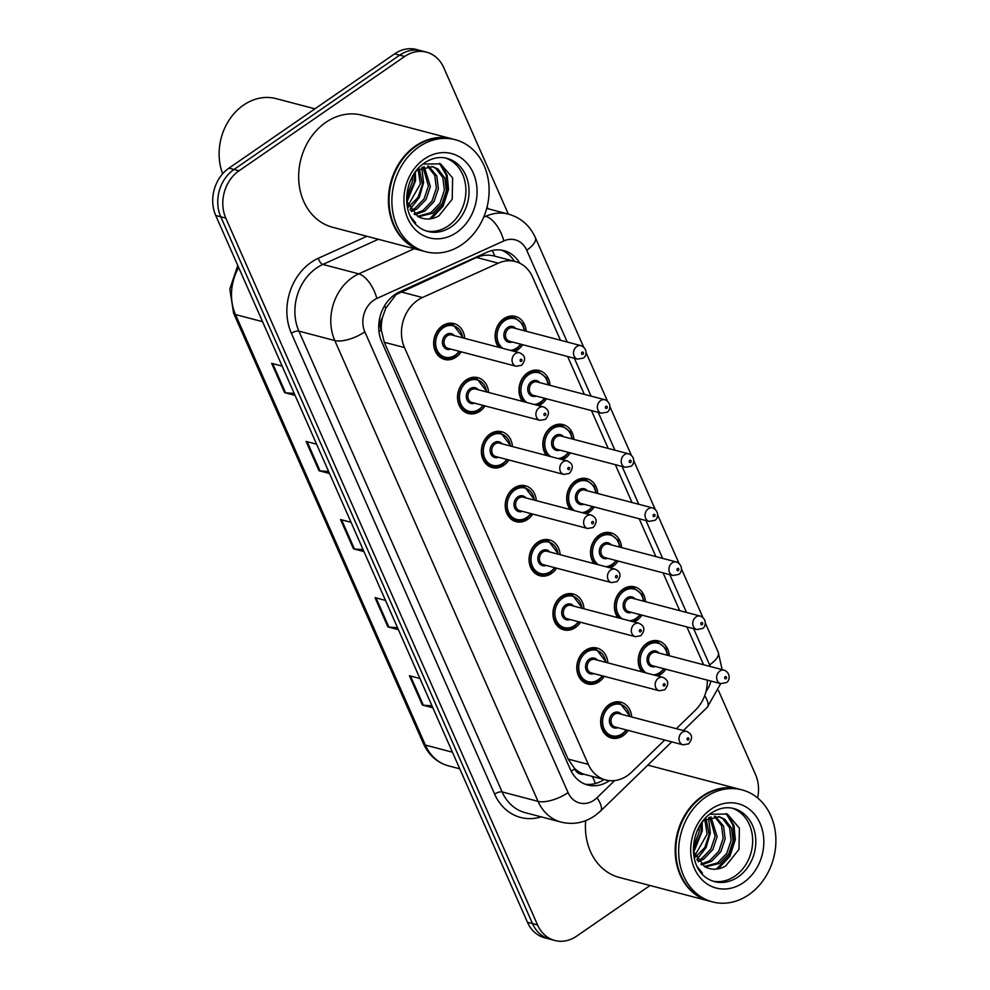 <?xml version="1.0" encoding="UTF-8"?>
<svg xmlns="http://www.w3.org/2000/svg" width="990" height="990" viewBox="0 0 990 990"><rect width="100%" height="100%" fill="white"/><g stroke="black" fill="none" stroke-linecap="round" stroke-linejoin="round"><path stroke-width="1.49" d="M522.51 401.371A18.538 15.333 -75.3 0 1 527.633 372.822A18.538 15.333 -75.3 0 1 539.241 370.52A18.538 15.333 -75.3 0 1 550.044 385.333M546.505 398.784A18.538 15.333 -75.3 0 1 541.419 404.068A18.538 15.333 -75.3 0 1 538.647 405.615M546.369 455.462A18.538 15.333 -75.3 0 1 551.492 426.913A18.538 15.333 -75.3 0 1 563.087 424.599A18.538 15.333 -75.3 0 1 573.891 439.424M570.364 452.863A18.538 15.333 -75.3 0 1 565.265 458.147A18.538 15.333 -75.3 0 1 562.493 459.694M570.215 509.541A18.538 15.333 -75.3 0 1 575.351 480.992A18.538 15.333 -75.3 0 1 586.946 478.69A18.538 15.333 -75.3 0 1 597.75 493.503M594.21 506.954A18.538 15.333 -75.3 0 1 589.124 512.238A18.538 15.333 -75.3 0 1 586.352 513.785M594.074 563.632A18.538 15.333 -75.3 0 1 599.197 535.083A18.538 15.333 -75.3 0 1 610.793 532.769A18.538 15.333 -75.3 0 1 621.596 547.594M618.069 561.033A18.538 15.333 -75.3 0 1 612.983 566.317A18.538 15.333 -75.3 0 1 610.199 567.864M617.921 617.711A18.538 15.333 -75.3 0 1 623.057 589.161A18.538 15.333 -75.3 0 1 634.652 586.86A18.538 15.333 -75.3 0 1 645.455 601.673M641.928 615.124A18.538 15.333 -75.3 0 1 636.83 620.408A18.538 15.333 -75.3 0 1 634.058 621.955M641.78 671.802A18.538 15.333 -75.3 0 1 646.903 643.252A18.538 15.333 -75.3 0 1 658.511 640.938A18.538 15.333 -75.3 0 1 669.314 655.764M665.775 669.203A18.538 15.333 -75.3 0 1 660.689 674.487A18.538 15.333 -75.3 0 1 657.917 676.034M498.651 347.292A18.538 15.333 -75.3 0 1 503.786 318.743A18.538 15.333 -75.3 0 1 515.382 316.429A18.538 15.333 -75.3 0 1 526.185 331.254M522.658 344.693A18.538 15.333 -75.3 0 1 517.56 349.977A18.538 15.333 -75.3 0 1 514.788 351.524M485.05 405.912A18.538 15.333 -75.3 0 1 479.964 411.196A18.538 15.333 -75.3 0 1 468.369 413.511A18.538 15.333 -75.3 0 1 457.566 398.661A18.538 15.333 -75.3 0 1 466.191 379.962A18.538 15.333 -75.3 0 1 477.786 377.648A18.538 15.333 -75.3 0 1 488.59 392.461M508.91 459.991A18.538 15.333 -75.3 0 1 503.823 465.288A18.538 15.333 -75.3 0 1 492.216 467.589A18.538 15.333 -75.3 0 1 481.412 452.752A18.538 15.333 -75.3 0 1 490.038 434.041A18.538 15.333 -75.3 0 1 501.633 431.727A18.538 15.333 -75.3 0 1 512.436 446.552M532.769 514.082A18.538 15.333 -75.3 0 1 527.67 519.366A18.538 15.333 -75.3 0 1 516.075 521.681A18.538 15.333 -75.3 0 1 505.271 506.831A18.538 15.333 -75.3 0 1 513.897 488.132A18.538 15.333 -75.3 0 1 525.492 485.818A18.538 15.333 -75.3 0 1 536.295 500.631M556.615 568.161A18.538 15.333 -75.3 0 1 551.529 573.445A18.538 15.333 -75.3 0 1 539.921 575.759A18.538 15.333 -75.3 0 1 529.118 560.922A18.538 15.333 -75.3 0 1 537.743 542.211A18.538 15.333 -75.3 0 1 549.351 539.896A18.538 15.333 -75.3 0 1 560.154 554.722M580.474 622.252A18.538 15.333 -75.3 0 1 575.376 627.536A18.538 15.333 -75.3 0 1 563.78 629.85A18.538 15.333 -75.3 0 1 552.977 615A18.538 15.333 -75.3 0 1 561.602 596.289A18.538 15.333 -75.3 0 1 573.198 593.988A18.538 15.333 -75.3 0 1 584.001 608.8M604.321 676.331A18.538 15.333 -75.3 0 1 599.235 681.615A18.538 15.333 -75.3 0 1 587.639 683.929A18.538 15.333 -75.3 0 1 576.836 669.091A18.538 15.333 -75.3 0 1 585.461 650.38A18.538 15.333 -75.3 0 1 597.057 648.066A18.538 15.333 -75.3 0 1 607.86 662.892M628.18 730.422A18.538 15.333 -75.3 0 1 623.094 735.706A18.538 15.333 -75.3 0 1 611.486 738.02A18.538 15.333 -75.3 0 1 600.683 723.17A18.538 15.333 -75.3 0 1 609.308 704.459A18.538 15.333 -75.3 0 1 620.903 702.158A18.538 15.333 -75.3 0 1 631.707 716.97M461.204 351.821A18.538 15.333 -75.3 0 1 456.105 357.118A18.538 15.333 -75.3 0 1 444.51 359.42A18.538 15.333 -75.3 0 1 433.707 344.582A18.538 15.333 -75.3 0 1 442.332 325.871A18.538 15.333 -75.3 0 1 453.927 323.557A18.538 15.333 -75.3 0 1 464.731 338.382M560.464 340.251L532.62 277.101A34.761 28.747 104.7 0 0 515.283 261.533L494.79 256.15C488.491 254.504 482.415 254.937 476.549 257.462L396.099 294.55L385.692 308.36L382.548 317.369A11.583 9.578 104.7 0 0 381.2 330.029A34.761 13.551 156.2 0 1 378.997 331.489M515.283 261.533A34.761 28.747 104.7 0 0 498.279 263.179L422.445 297.532A34.761 28.747 104.7 0 0 417.718 300.218A34.761 28.747 104.7 0 0 404.477 347.564L588.32 764.391A34.761 28.747 104.7 0 0 605.645 779.959A34.761 28.747 104.7 0 0 631.731 772.052L664.698 740.013M381.2 330.029L381.422 330.549A34.761 28.747 -75.3 0 1 382.548 317.369M584.05 774.242A34.761 28.747 -75.3 0 1 574.547 768.401L574.769 768.921A11.583 9.578 104.7 0 0 584.05 774.242L605.645 779.959M381.422 330.549L384.269 342.255L568.111 759.082L574.547 768.401M703.593 664.76L686.912 626.942M679.734 610.682L663.053 572.851M655.887 556.59L639.206 518.772M632.028 502.512L615.347 464.681M608.182 448.421L591.488 410.603M584.323 394.342L567.641 356.511M676.343 728.69L695.413 710.152A34.761 28.747 104.7 0 0 707.305 680.118M650.034 885.518L576.613 936.169A34.761 28.747 -75.3 0 1 554.87 940.5L549.834 939.176A34.761 28.747 -75.3 0 1 532.496 923.608L220.758 216.798A34.761 28.747 -75.3 0 1 233.999 169.463L399.663 55.155A34.761 28.747 -75.3 0 1 421.418 50.824A34.761 28.747 -75.3 0 0 399.663 55.155L233.999 169.463A34.761 28.747 -75.3 0 0 220.758 216.798L532.496 923.608A34.761 28.747 -75.3 0 0 549.834 939.176L544.785 937.852A34.761 28.747 -75.3 0 1 527.46 922.284L215.721 215.474A34.761 28.747 -75.3 0 1 228.962 168.139L394.626 53.831A34.761 28.747 -75.3 0 1 416.382 49.5L426.455 52.148A34.761 28.747 -75.3 0 1 443.78 67.716L508.34 214.088M431.999 705.833L423.336 705.177A9.269 3.614 156.2 0 1 422.359 705.029L432.853 707.776M419.933 678.496L409.439 675.737L422.359 705.029M397.547 627.734L388.897 627.078A9.269 3.614 156.2 0 1 387.907 626.918L398.413 629.677M385.494 600.398L375 597.638L387.907 626.918M294.216 393.438L285.553 392.782A9.269 3.614 156.2 0 1 284.576 392.622L295.07 395.381M282.15 366.09L271.656 363.33L284.576 392.622M328.655 471.537L320.005 470.881A9.269 3.614 156.2 0 1 319.015 470.72L329.522 473.48M316.602 444.188L306.108 441.441L319.015 470.72M363.107 549.636L354.445 548.98A9.269 3.614 156.2 0 1 353.467 548.819L363.961 551.579M351.042 522.287L340.548 519.54L353.467 548.819M519.75 263.192A34.761 28.747 104.7 0 0 503.935 250.643A34.761 28.747 104.7 0 0 486.932 252.277L399.725 291.79A34.761 28.747 104.7 0 0 394.985 294.476A34.761 28.747 104.7 0 0 381.744 341.822L570.339 769.403A34.761 28.747 104.7 0 0 587.664 784.983A34.761 28.747 104.7 0 0 609.432 780.627M554.87 940.5A34.761 28.747 -75.3 0 1 537.545 924.932L225.807 218.122A34.761 28.747 -75.3 0 1 239.036 170.787L404.712 56.48A34.761 28.747 -75.3 0 1 426.455 52.148M718.48 690.525L755.519 774.527A34.761 28.747 -75.3 0 1 757.622 797.965M604.061 779.538A34.761 28.747 -75.3 0 1 585.189 784.179M501.386 250.111A34.761 28.747 -75.3 0 1 514.367 261.298M222.663 173.77A52.136 43.127 -75.3 0 1 243.503 105.126A52.136 43.127 -75.3 0 1 276.123 98.629L314.919 108.826M422.631 250.916A57.927 47.916 -75.3 0 1 422.322 250.841A57.927 47.916 -75.3 0 1 388.55 204.46A57.927 47.916 -75.3 0 1 415.503 145.988A57.927 47.916 -75.3 0 1 451.749 138.773A57.927 47.916 -75.3 0 1 452.071 138.86M422.322 250.841L332.566 227.254A57.927 47.916 -75.3 0 1 298.794 180.885A57.927 47.916 -75.3 0 1 325.747 122.414A57.927 47.916 -75.3 0 1 361.993 115.199L451.749 138.773M425.787 251.745L422.953 251.002A57.927 47.916 -75.3 0 1 389.181 204.621A57.927 47.916 -75.3 0 1 416.134 146.161A57.927 47.916 -75.3 0 1 452.381 138.947L455.214 139.689A57.927 47.916 -75.3 0 1 488.986 186.058A57.927 47.916 -75.3 0 1 462.033 244.53A57.927 47.916 -75.3 0 1 425.787 251.745A57.927 47.916 -75.3 0 1 392.015 205.376A57.927 47.916 -75.3 0 1 418.968 146.904A57.927 47.916 -75.3 0 1 455.214 139.689M445.389 157.992A37.781 31.247 -75.3 0 1 465.869 188.744A37.781 31.247 -75.3 0 1 448.235 225.893A37.781 31.247 -75.3 0 1 426.22 230.967M431.764 166.37L435.971 168.51L442.815 177.544L444.374 190.228L440.055 203.111L430.836 212.689L417.582 216.327M415.478 171.703L417.359 170.131L432.766 166.605L437.964 169.03L444.807 178.076L446.366 190.748L442.047 203.631L432.828 213.209L418.399 216.761M427.556 166.122L434.808 175.44L436.367 188.125L432.048 201.007L422.829 210.585L414.055 213.988M428.633 166.085L436.813 175.972L438.372 188.657L434.053 201.527L424.834 211.118L414.909 214.669M423.052 167.062L428.373 186.021L424.054 198.903L414.835 208.482L410.825 210.548M424.215 166.704L430.365 186.553L426.046 199.435L416.839 209.014L411.605 211.526M418.102 169.599L420.366 183.93L408.016 205.586M419.389 168.77L422.371 184.449L418.052 197.332L408.672 207.021M412.434 176.418L412.372 181.826L406.618 196.874M414.006 173.819L414.377 182.346L406.581 199.918M406.643 201.292L417.867 216.476C424.71 220.077 431.727 219.867 438.917 215.857L452.22 199.213L452.628 177.953L440.661 163.894L423.002 164.018M412.682 220.312L415.639 222.824L410.59 216.711M439.411 163.362L446.119 174.797L447.542 189.078L442.109 205.932L429.549 218.951M421.814 167.545L423.547 182.779L419.352 197.356L410.021 209.385M415.342 171.876L415.54 180.675L406.878 202.245M440.674 163.894L447.183 175.267L448.544 189.35L443.136 206.155L431.368 218.703M709.397 901.098A57.927 47.916 -75.3 0 1 709.087 901.024A57.927 47.916 -75.3 0 1 675.316 854.642A57.927 47.916 -75.3 0 1 702.269 796.183A57.927 47.916 -75.3 0 1 738.515 788.968A57.927 47.916 -75.3 0 1 738.837 789.042M709.087 901.024L619.332 877.449A57.927 47.916 -75.3 0 1 585.696 820.648M712.553 901.927L709.719 901.185A57.927 47.916 -75.3 0 1 675.947 854.816A57.927 47.916 -75.3 0 1 702.9 796.344A57.927 47.916 -75.3 0 1 739.146 789.129L741.98 789.871A57.927 47.916 -75.3 0 1 775.752 836.253A57.927 47.916 -75.3 0 1 748.799 894.712A57.927 47.916 -75.3 0 1 712.553 901.927A57.927 47.916 -75.3 0 1 678.781 855.558A57.927 47.916 -75.3 0 1 705.734 797.086A57.927 47.916 -75.3 0 1 741.98 789.871M732.154 808.187A37.781 31.247 -75.3 0 1 752.635 838.938A37.781 31.247 -75.3 0 1 735.001 876.076A37.781 31.247 -75.3 0 1 712.986 881.162M718.53 816.564L722.737 818.693L729.58 827.727L731.14 840.411L726.821 853.293L717.601 862.872L704.348 866.522M702.244 821.898L704.138 820.314L719.532 816.787L724.73 819.225L731.573 828.259L733.132 840.943L728.813 853.826L719.594 863.404L705.165 866.943M714.322 816.317L721.574 825.635L723.133 838.307L718.814 851.19L709.595 860.78L700.821 864.171M715.399 816.267L723.579 826.155L725.138 838.839L720.819 851.722L711.6 861.3L701.675 864.852M709.818 817.257L715.139 836.216L710.82 849.086L701.601 858.677L697.591 860.731M710.981 816.886L717.131 836.736L712.825 849.618L703.605 859.196L698.371 861.708M704.868 819.782L707.132 834.112L694.782 855.781M706.155 818.953L709.137 834.632L704.818 847.514L695.438 857.204M699.2 826.601L699.138 832.008L693.384 847.056M700.771 824.002L701.143 832.528L693.346 850.101M693.408 851.474L704.633 866.671C711.476 870.26 718.493 870.049 725.682 866.04L738.986 849.395L739.394 828.147L727.427 814.077L709.768 814.213M699.447 870.495L702.405 873.007L697.356 866.894M647.794 765.146A57.927 47.916 -75.3 0 1 648.759 765.381L738.515 788.968M726.177 813.545L732.897 824.992L734.308 839.273L728.875 856.115L716.315 869.133M708.58 817.728L710.313 832.961L706.118 847.551L696.787 859.568M702.12 822.071L702.306 830.857L693.644 852.427M727.44 814.077L733.949 825.462L735.31 839.532L729.902 856.338L718.134 868.886M400.715 291.827L422.445 297.532M595.312 783.56A34.761 11.509 -134.2 0 0 592.28 776.445M494.79 256.15A34.761 16.211 -114.4 0 0 492.352 250.458M385.692 308.36A34.761 16.211 -114.4 0 0 384.689 305.588M574.769 768.921A34.761 13.551 156.2 0 1 571.205 771.222M384.269 342.255L404.477 347.564M476.549 257.462L498.279 263.179M568.111 759.082L588.32 764.391M238.677 267.523A46.344 38.325 104.7 0 0 235.496 314.56L425.378 745.086A46.344 38.325 104.7 0 0 448.482 765.852C437.11 762.609 428.781 755.246 423.497 743.75A11.583 4.517 -23.8 0 0 425.378 745.086L452.442 752.202M262.56 321.676L235.496 314.56A11.583 4.517 156.2 0 1 233.615 313.224L229.816 289.142L237.773 265.469M527.46 922.284L537.545 924.932M215.721 215.474L225.807 218.122M228.962 168.139L239.036 170.787M394.626 53.831L404.712 56.48M354.445 548.98L341.575 519.812M320.005 470.881L307.135 441.701M285.553 392.782L272.683 363.602M388.897 627.078L376.027 597.911M423.336 705.177L410.479 676.009M567.221 342.033L526.73 250.222A23.178 19.169 104.7 0 0 503.836 240.929L376.819 298.485A23.178 19.169 104.7 0 0 373.663 300.279A23.178 19.169 104.7 0 0 364.84 331.836L568.074 792.631A23.178 19.169 104.7 0 0 594.124 800.118A23.178 19.169 104.7 0 0 597.019 797.73L614.679 780.566M568.074 792.631A23.178 9.034 -23.8 0 1 538.04 801.356L334.806 340.56A46.344 38.325 -75.3 0 1 352.452 277.447A46.344 38.325 -75.3 0 1 358.776 273.859L322.864 264.429A46.344 38.325 104.7 0 0 316.553 268.018A46.344 38.325 104.7 0 0 298.893 331.13L502.128 791.926A46.344 38.325 104.7 0 0 525.232 812.679L561.144 822.108A46.344 38.325 -75.3 0 1 538.04 801.356L502.128 791.926A5.792 2.252 156.2 0 0 494.629 794.104L291.394 333.308A5.792 2.252 156.2 0 1 298.893 331.13L334.806 340.56A23.178 9.034 -23.8 0 0 364.84 331.836M561.144 822.108C573.074 824.967 584.261 822.888 594.681 815.884L600.571 811.045A23.178 7.673 -134.2 0 0 597.019 797.73M291.394 333.308A52.136 43.127 -75.3 0 1 311.244 262.3A52.136 43.127 -75.3 0 1 318.359 258.266L366.894 236.276M486.981 207.343A52.136 43.127 -75.3 0 1 488.516 208.878M541.196 816.874A52.136 43.127 -75.3 0 1 494.629 794.104M483.652 217.28L485.781 216.303L484.209 215.894M503.836 240.929A23.178 10.816 -114.4 0 0 485.781 216.303A46.344 38.325 -75.3 0 1 508.464 214.125L486.709 208.407M376.819 298.485A23.178 10.816 -114.4 0 0 358.776 273.859L414.253 248.713M378.353 239.283L322.864 264.429A5.792 2.698 65.6 0 1 318.359 258.266M706.056 691.379A23.178 19.169 104.7 0 0 710.894 681.058M710.251 666.518A23.178 19.169 104.7 0 0 709.607 664.884L693.656 628.712M686.491 612.451L669.809 574.621M662.632 558.36L645.95 520.542M638.785 504.281L622.091 466.451M614.926 450.203L598.245 412.372M591.067 396.111L574.386 358.281M683.385 730.546L707.231 707.355A23.178 7.673 -134.2 0 0 704.719 695.661M709.607 664.884A23.178 9.034 -23.8 0 0 718.22 652.224L705.35 623.057M526.73 250.222A23.178 9.034 -23.8 0 0 535.33 237.563C529.823 225.534 520.864 217.713 508.464 214.125M455.054 355.967A17.375 14.38 -75.3 0 1 444.176 358.132A17.375 14.38 -75.3 0 1 434.041 344.223A17.375 14.38 -75.3 0 1 442.134 326.688A17.375 14.38 -75.3 0 1 452.999 324.522L463.283 337.998M462.714 337.85A16.224 13.415 104.7 0 0 443.186 327.826A16.224 13.415 104.7 0 0 437.011 349.916A16.224 13.415 104.7 0 0 455.252 355.163A16.224 13.415 104.7 0 0 459.174 351.302M450.796 349.099A8.106 6.707 -75.3 0 1 442.815 344.904A8.106 6.707 -75.3 0 1 446.205 334.657A8.106 6.707 -75.3 0 1 454.323 335.647M519.639 352.799L451.613 334.929A6.955 5.754 104.7 0 0 447.27 335.796A6.955 5.754 104.7 0 0 444.027 342.812A6.955 5.754 104.7 0 0 448.086 348.381L516.112 366.25A6.955 5.754 -75.3 0 1 512.053 360.682A6.955 5.754 -75.3 0 1 515.295 353.665A6.955 5.754 -75.3 0 1 519.639 352.799C525.48 355.546 526.136 359.704 521.594 365.273L516.112 366.25M521.458 361.325A1.163 0.953 104.7 0 0 520.591 359.382A1.163 0.953 104.7 0 0 521.458 361.325M516.495 348.839A17.375 14.38 -75.3 0 1 512.288 350.868M499.888 347.614A17.375 14.38 -75.3 0 1 503.588 319.56A17.375 14.38 -75.3 0 1 514.454 317.394L509.924 316.194M524.168 330.722A16.224 13.415 104.7 0 0 504.64 320.698A16.224 13.415 104.7 0 0 503.044 348.443M510.394 350.373A16.224 13.415 104.7 0 0 516.706 348.035A16.224 13.415 104.7 0 0 520.629 344.161M512.251 341.958A8.106 6.707 -75.3 0 1 504.269 337.776A8.106 6.707 -75.3 0 1 507.66 327.529A8.106 6.707 -75.3 0 1 515.778 328.519M513.067 327.801A6.955 5.754 104.7 0 0 508.724 328.668A6.955 5.754 104.7 0 0 505.482 335.684A6.955 5.754 104.7 0 0 509.541 341.253L577.566 359.123A6.955 5.754 -75.3 0 1 573.507 353.554A6.955 5.754 -75.3 0 1 576.749 346.537A6.955 5.754 -75.3 0 1 581.093 345.671L513.067 327.801M582.046 352.242A1.163 0.953 104.7 0 0 582.912 354.197A1.163 0.953 104.7 0 0 582.046 352.242M478.9 410.058A17.375 14.38 -75.3 0 1 468.035 412.224A17.375 14.38 -75.3 0 1 457.9 398.314A17.375 14.38 -75.3 0 1 465.981 380.766A17.375 14.38 -75.3 0 1 476.858 378.601L487.13 392.077M486.56 391.929A16.224 13.415 104.7 0 0 467.045 381.905A16.224 13.415 104.7 0 0 460.87 403.994A16.224 13.415 104.7 0 0 479.098 409.241A16.224 13.415 104.7 0 0 483.033 405.38M474.656 403.178A8.106 6.707 -75.3 0 1 466.674 398.995A8.106 6.707 -75.3 0 1 470.064 388.748A8.106 6.707 -75.3 0 1 478.182 389.726M543.498 406.89L475.472 389.021A6.955 5.754 104.7 0 0 471.116 389.887A6.955 5.754 104.7 0 0 467.886 396.903A6.955 5.754 104.7 0 0 471.933 402.472L539.958 420.329A6.955 5.754 -75.3 0 1 535.912 414.773A6.955 5.754 -75.3 0 1 539.142 407.756A6.955 5.754 -75.3 0 1 543.498 406.89C549.339 409.637 549.995 413.795 545.453 419.352L539.958 420.329M545.304 415.416A1.163 0.953 104.7 0 0 544.451 413.461A1.163 0.953 104.7 0 0 545.304 415.416M502.759 464.137A17.375 14.38 -75.3 0 1 491.882 466.302A17.375 14.38 -75.3 0 1 481.759 452.393A17.375 14.38 -75.3 0 1 489.84 434.857A17.375 14.38 -75.3 0 1 500.717 432.692L510.989 446.168M510.419 446.02A16.224 13.415 104.7 0 0 490.904 435.996A16.224 13.415 104.7 0 0 484.716 458.085A16.224 13.415 104.7 0 0 502.957 463.332A16.224 13.415 104.7 0 0 506.88 459.459M498.502 457.269A8.106 6.707 -75.3 0 1 490.52 453.074A8.106 6.707 -75.3 0 1 493.911 442.827A8.106 6.707 -75.3 0 1 502.041 443.817M567.357 460.969L499.319 443.099A6.955 5.754 104.7 0 0 494.975 443.966A6.955 5.754 104.7 0 0 491.745 450.982A6.955 5.754 104.7 0 0 495.792 456.551L563.817 474.42A6.955 5.754 -75.3 0 1 559.771 468.852A6.955 5.754 -75.3 0 1 563.001 461.835A6.955 5.754 -75.3 0 1 567.357 460.969C573.198 463.716 573.841 467.874 569.3 473.443L563.817 474.42M569.163 469.495A1.163 0.953 104.7 0 0 568.31 467.54A1.163 0.953 104.7 0 0 569.163 469.495M526.606 518.228A17.375 14.38 -75.3 0 1 515.74 520.394A17.375 14.38 -75.3 0 1 505.605 506.472A17.375 14.38 -75.3 0 1 513.699 488.936A17.375 14.38 -75.3 0 1 524.564 486.771L534.835 500.247M534.278 500.099A16.224 13.415 104.7 0 0 514.75 490.075A16.224 13.415 104.7 0 0 508.575 512.164A16.224 13.415 104.7 0 0 526.816 517.411A16.224 13.415 104.7 0 0 530.739 513.55M522.361 511.347A8.106 6.707 -75.3 0 1 514.379 507.165A8.106 6.707 -75.3 0 1 517.77 496.918A8.106 6.707 -75.3 0 1 525.888 497.896M591.203 515.06L523.178 497.19A6.955 5.754 104.7 0 0 518.834 498.057A6.955 5.754 104.7 0 0 515.592 505.073A6.955 5.754 104.7 0 0 519.651 510.63L587.676 528.499A6.955 5.754 -75.3 0 1 583.617 522.943A6.955 5.754 -75.3 0 1 586.86 515.926A6.955 5.754 -75.3 0 1 591.203 515.06C597.044 517.807 597.7 521.953 593.159 527.521L587.676 528.499M593.022 523.586A1.163 0.953 104.7 0 0 592.156 521.631A1.163 0.953 104.7 0 0 593.022 523.586M550.465 572.307A17.375 14.38 -75.3 0 1 539.587 574.472A17.375 14.38 -75.3 0 1 529.464 560.563A17.375 14.38 -75.3 0 1 537.545 543.027A17.375 14.38 -75.3 0 1 548.423 540.862L558.694 554.338M558.125 554.19A16.224 13.415 104.7 0 0 538.61 544.166A16.224 13.415 104.7 0 0 532.434 566.255A16.224 13.415 104.7 0 0 550.663 571.502A16.224 13.415 104.7 0 0 554.598 567.629M546.208 565.426A8.106 6.707 -75.3 0 1 538.238 561.243A8.106 6.707 -75.3 0 1 541.617 550.997A8.106 6.707 -75.3 0 1 549.747 551.987M615.062 569.139L547.037 551.269A6.955 5.754 104.7 0 0 542.681 552.135A6.955 5.754 104.7 0 0 539.451 559.152A6.955 5.754 104.7 0 0 543.498 564.721L611.523 582.59A6.955 5.754 -75.3 0 1 607.476 577.021A6.955 5.754 -75.3 0 1 610.706 570.005A6.955 5.754 -75.3 0 1 615.062 569.139C620.903 571.886 621.547 576.044 617.018 581.613L611.523 582.59M616.869 577.665A1.163 0.953 104.7 0 0 616.015 575.71A1.163 0.953 104.7 0 0 616.869 577.665M540.354 402.93A17.375 14.38 -75.3 0 1 536.147 404.96M523.747 401.705A17.375 14.38 -75.3 0 1 527.435 373.638A17.375 14.38 -75.3 0 1 538.312 371.473L533.783 370.285M548.014 384.801A16.224 13.415 104.7 0 0 528.499 374.777A16.224 13.415 104.7 0 0 526.903 402.522M534.254 404.464A16.224 13.415 104.7 0 0 540.552 402.113A16.224 13.415 104.7 0 0 544.488 398.252M536.097 396.05A8.106 6.707 -75.3 0 1 528.128 391.867A8.106 6.707 -75.3 0 1 531.519 381.608A8.106 6.707 -75.3 0 1 539.637 382.598M536.927 381.893A6.955 5.754 104.7 0 0 532.571 382.759A6.955 5.754 104.7 0 0 529.341 389.775A6.955 5.754 104.7 0 0 533.387 395.332L601.413 413.201A6.955 5.754 -75.3 0 1 597.366 407.645A6.955 5.754 -75.3 0 1 600.596 400.628A6.955 5.754 -75.3 0 1 604.952 399.762L536.927 381.893M605.905 406.333A1.163 0.953 104.7 0 0 606.759 408.288A1.163 0.953 104.7 0 0 605.905 406.333M564.213 457.009A17.375 14.38 -75.3 0 1 559.994 459.038M547.594 455.784A17.375 14.38 -75.3 0 1 551.294 427.717A17.375 14.38 -75.3 0 1 562.172 425.552L557.63 424.364M571.874 438.892A16.224 13.415 104.7 0 0 552.358 428.868A16.224 13.415 104.7 0 0 550.749 456.613M558.113 458.543A16.224 13.415 104.7 0 0 564.411 456.204A16.224 13.415 104.7 0 0 568.334 452.331M559.956 450.128A8.106 6.707 -75.3 0 1 551.975 445.946A8.106 6.707 -75.3 0 1 555.365 435.699A8.106 6.707 -75.3 0 1 563.483 436.689M560.773 435.971A6.955 5.754 104.7 0 0 556.429 436.838A6.955 5.754 104.7 0 0 553.187 443.854A6.955 5.754 104.7 0 0 557.246 449.423L625.272 467.292A6.955 5.754 -75.3 0 1 621.225 461.724A6.955 5.754 -75.3 0 1 624.455 454.707A6.955 5.754 -75.3 0 1 628.798 453.841L560.773 435.971M629.751 460.412A1.163 0.953 104.7 0 0 630.618 462.367A1.163 0.953 104.7 0 0 629.751 460.412M588.06 511.1A17.375 14.38 -75.3 0 1 583.853 513.129M571.453 509.862A17.375 14.38 -75.3 0 1 575.14 481.808A17.375 14.38 -75.3 0 1 586.018 479.643L581.489 478.455M595.72 492.971A16.224 13.415 104.7 0 0 576.205 482.947A16.224 13.415 104.7 0 0 574.608 510.692M581.959 512.622A16.224 13.415 104.7 0 0 588.258 510.283A16.224 13.415 104.7 0 0 592.193 506.422M583.815 504.219A8.106 6.707 -75.3 0 1 575.833 500.037A8.106 6.707 -75.3 0 1 579.224 489.778A8.106 6.707 -75.3 0 1 587.342 490.768M584.632 490.062A6.955 5.754 104.7 0 0 580.276 490.929A6.955 5.754 104.7 0 0 577.046 497.945A6.955 5.754 104.7 0 0 581.093 503.502L649.131 521.371A6.955 5.754 -75.3 0 1 645.072 515.802A6.955 5.754 -75.3 0 1 648.302 508.798A6.955 5.754 -75.3 0 1 652.658 507.932L584.632 490.062M653.61 514.503A1.163 0.953 104.7 0 0 654.477 516.458A1.163 0.953 104.7 0 0 653.61 514.503M451.391 226.722A37.781 31.247 -75.3 0 1 427.754 231.425C398.995 223.356 401.495 177.866 424.45 162.942C432.098 157.942 439.597 156.408 446.948 158.351A37.781 31.247 -75.3 0 1 468.963 188.595A37.781 31.247 -75.3 0 1 451.391 226.722M456.687 232.427A43.572 36.036 -75.3 0 1 407.707 218.345A43.572 36.036 -75.3 0 1 424.302 159.006A43.572 36.036 -75.3 0 1 473.294 173.089A43.572 36.036 -75.3 0 1 456.687 232.427M738.156 876.905A37.781 31.247 -75.3 0 1 714.52 881.607C685.761 873.551 688.26 828.048 711.216 813.124C718.864 808.125 726.363 806.602 733.714 808.533A37.781 31.247 -75.3 0 1 755.729 838.777A37.781 31.247 -75.3 0 1 738.156 876.905M743.453 882.61A43.572 36.036 -75.3 0 1 694.473 868.527A43.572 36.036 -75.3 0 1 711.068 809.189A43.572 36.036 -75.3 0 1 760.06 823.284A43.572 36.036 -75.3 0 1 743.453 882.61M574.324 626.398A17.375 14.38 -75.3 0 1 563.446 628.563A17.375 14.38 -75.3 0 1 553.311 614.642A17.375 14.38 -75.3 0 1 561.404 597.106A17.375 14.38 -75.3 0 1 572.282 594.941L582.553 608.417M581.984 608.268A16.224 13.415 104.7 0 0 562.468 598.245A16.224 13.415 104.7 0 0 556.281 620.334A16.224 13.415 104.7 0 0 574.522 625.581A16.224 13.415 104.7 0 0 578.445 621.72M570.067 619.517A8.106 6.707 -75.3 0 1 562.085 615.335A8.106 6.707 -75.3 0 1 565.476 605.076A8.106 6.707 -75.3 0 1 573.594 606.066M638.909 623.23L570.884 605.36A6.955 5.754 104.7 0 0 566.54 606.226A6.955 5.754 104.7 0 0 563.298 613.243A6.955 5.754 104.7 0 0 567.357 618.8L635.382 636.669A6.955 5.754 -75.3 0 1 631.323 631.113A6.955 5.754 -75.3 0 1 634.565 624.096A6.955 5.754 -75.3 0 1 638.909 623.23C644.75 625.977 645.406 630.123 640.864 635.691L635.382 636.669M640.728 631.756A1.163 0.953 104.7 0 0 639.862 629.801A1.163 0.953 104.7 0 0 640.728 631.756M598.17 680.476A17.375 14.38 -75.3 0 1 587.305 682.642A17.375 14.38 -75.3 0 1 577.17 668.733A17.375 14.38 -75.3 0 1 585.251 651.185A17.375 14.38 -75.3 0 1 596.129 649.032L606.4 662.508M605.831 662.36A16.224 13.415 104.7 0 0 586.315 652.336A16.224 13.415 104.7 0 0 580.14 674.425A16.224 13.415 104.7 0 0 598.368 679.672A16.224 13.415 104.7 0 0 602.304 675.799M593.926 673.596A8.106 6.707 -75.3 0 1 585.944 669.413A8.106 6.707 -75.3 0 1 589.335 659.167A8.106 6.707 -75.3 0 1 597.453 660.157M662.768 677.309L594.743 659.439A6.955 5.754 104.7 0 0 590.386 660.305A6.955 5.754 104.7 0 0 587.157 667.322A6.955 5.754 104.7 0 0 591.203 672.891L659.241 690.76A6.955 5.754 -75.3 0 1 655.182 685.191A6.955 5.754 -75.3 0 1 658.412 678.175A6.955 5.754 -75.3 0 1 662.768 677.309C668.609 680.056 669.265 684.214 664.723 689.783L659.241 690.76M664.587 685.835A1.163 0.953 104.7 0 0 663.721 683.88A1.163 0.953 104.7 0 0 664.587 685.835M622.029 734.568A17.375 14.38 -75.3 0 1 611.152 736.733A17.375 14.38 -75.3 0 1 601.029 722.811A17.375 14.38 -75.3 0 1 609.11 705.276A17.375 14.38 -75.3 0 1 619.988 703.11L630.259 716.587M629.689 716.438A16.224 13.415 104.7 0 0 610.174 706.415A16.224 13.415 104.7 0 0 603.987 728.504A16.224 13.415 104.7 0 0 622.227 733.751A16.224 13.415 104.7 0 0 626.163 729.89M617.772 727.687A8.106 6.707 -75.3 0 1 609.791 723.504A8.106 6.707 -75.3 0 1 613.181 713.245A8.106 6.707 -75.3 0 1 621.312 714.236M686.627 731.4L618.589 713.53A6.955 5.754 104.7 0 0 614.245 714.396A6.955 5.754 104.7 0 0 611.016 721.413A6.955 5.754 104.7 0 0 615.062 726.969L683.088 744.839A6.955 5.754 -75.3 0 1 679.041 739.283A6.955 5.754 -75.3 0 1 682.271 732.266A6.955 5.754 -75.3 0 1 686.627 731.4C692.468 734.147 693.111 738.293 688.582 743.861L683.088 744.839M688.434 739.926A1.163 0.953 104.7 0 0 687.58 737.971A1.163 0.953 104.7 0 0 688.434 739.926M611.919 565.179A17.375 14.38 -75.3 0 1 607.712 567.208M595.312 563.954A17.375 14.38 -75.3 0 1 599 535.887A17.375 14.38 -75.3 0 1 609.877 533.721L605.348 532.533M619.579 547.062A16.224 13.415 104.7 0 0 600.064 537.038A16.224 13.415 104.7 0 0 598.455 564.783M605.818 566.713A16.224 13.415 104.7 0 0 612.117 564.374A16.224 13.415 104.7 0 0 616.052 560.501M607.662 558.298A8.106 6.707 -75.3 0 1 599.68 554.115A8.106 6.707 -75.3 0 1 603.071 543.869A8.106 6.707 -75.3 0 1 611.201 544.859M608.491 544.141A6.955 5.754 104.7 0 0 604.135 545.007A6.955 5.754 104.7 0 0 600.905 552.024A6.955 5.754 104.7 0 0 604.952 557.593L672.977 575.462A6.955 5.754 -75.3 0 1 668.931 569.894A6.955 5.754 -75.3 0 1 672.16 562.877A6.955 5.754 -75.3 0 1 676.516 562.011L608.491 544.141M677.469 568.582A1.163 0.953 104.7 0 0 678.323 570.537A1.163 0.953 104.7 0 0 677.469 568.582M635.778 619.27A17.375 14.38 -75.3 0 1 631.558 621.299M619.158 618.032A17.375 14.38 -75.3 0 1 622.859 589.978A17.375 14.38 -75.3 0 1 633.724 587.812L629.195 586.625M643.438 601.14A16.224 13.415 104.7 0 0 623.91 591.117A16.224 13.415 104.7 0 0 622.314 618.861M629.665 620.792A16.224 13.415 104.7 0 0 635.976 618.453A16.224 13.415 104.7 0 0 639.899 614.592M631.521 612.389A8.106 6.707 -75.3 0 1 623.539 608.207A8.106 6.707 -75.3 0 1 626.93 597.948A8.106 6.707 -75.3 0 1 635.048 598.938M632.338 598.232A6.955 5.754 104.7 0 0 627.994 599.099A6.955 5.754 104.7 0 0 624.752 606.115A6.955 5.754 104.7 0 0 628.811 611.672L696.836 629.541A6.955 5.754 -75.3 0 1 692.777 623.972A6.955 5.754 -75.3 0 1 696.02 616.956A6.955 5.754 -75.3 0 1 700.363 616.089L632.338 598.232M701.316 622.673A1.163 0.953 104.7 0 0 702.182 624.628A1.163 0.953 104.7 0 0 701.316 622.673M659.625 673.349A17.375 14.38 -75.3 0 1 655.417 675.378M643.017 672.123A17.375 14.38 -75.3 0 1 646.705 644.057A17.375 14.38 -75.3 0 1 657.583 641.891L653.054 640.703M667.285 655.232A16.224 13.415 104.7 0 0 647.769 645.208A16.224 13.415 104.7 0 0 646.173 672.952M653.524 674.883A16.224 13.415 104.7 0 0 659.823 672.544A16.224 13.415 104.7 0 0 663.758 668.671M655.368 666.468A8.106 6.707 -75.3 0 1 647.398 662.285A8.106 6.707 -75.3 0 1 650.789 652.039A8.106 6.707 -75.3 0 1 658.907 653.029M656.197 652.311A6.955 5.754 104.7 0 0 651.841 653.177A6.955 5.754 104.7 0 0 648.611 660.194A6.955 5.754 104.7 0 0 652.658 665.763L720.683 683.632A6.955 5.754 -75.3 0 1 716.636 678.063A6.955 5.754 -75.3 0 1 719.866 671.047A6.955 5.754 -75.3 0 1 724.222 670.18L656.197 652.311M725.175 676.752A1.163 0.953 104.7 0 0 726.029 678.707A1.163 0.953 104.7 0 0 725.175 676.752M423.497 743.75L233.615 313.224M448.482 765.852L459.781 768.822M707.231 707.355L720.708 683.632M722.168 669.636L718.22 652.224M702.838 617.339L681.504 568.978M678.979 563.261L657.645 514.887M655.12 509.169L633.798 460.808M631.274 455.091L609.939 406.729M607.414 401L586.08 352.638M583.568 346.921L535.33 237.563M600.571 811.045L671.74 741.857M459.744 351.45L455.276 355.954C451.564 358.368 447.864 359.098 444.176 358.132L439.647 356.945M452.999 324.522L448.47 323.334M512.387 350.893L516.731 348.814L521.198 344.31M577.566 359.123L583.048 358.145C586.006 357.427 588.654 348.987 581.093 345.671M524.725 330.87L522.621 323.94L514.454 317.394M483.603 405.529L479.135 410.033C475.423 412.459 471.723 413.189 468.035 412.224L463.493 411.036M476.858 378.601L472.329 377.413M507.449 459.62L502.982 464.112C499.269 466.538 495.569 467.268 491.882 466.302L487.352 465.114M500.717 432.692L496.188 431.492M531.308 513.699L526.841 518.203C523.128 520.629 519.428 521.359 515.74 520.394L511.211 519.206M524.564 486.771L520.035 485.583M555.167 567.777L550.688 572.282C546.975 574.707 543.275 575.438 539.587 574.472L535.058 573.284M548.423 540.862L543.894 539.661M536.234 404.984L540.577 402.905L545.057 398.401M601.413 413.201L606.907 412.224C609.852 411.506 612.513 403.079 604.952 399.762M548.584 384.949L546.48 378.019L538.312 371.473M560.093 459.063L564.436 456.984L568.904 452.479M625.272 467.292L630.754 466.315C633.711 465.585 636.36 457.157 628.798 453.841M572.443 439.04L570.339 432.11L562.172 425.552M583.939 513.154L588.295 511.075L592.763 506.571M649.131 521.371L654.613 520.394C657.57 519.676 660.219 511.248 652.658 507.932M596.289 493.119L594.186 486.189L586.018 479.643M579.014 621.869L574.547 626.373C570.834 628.798 567.134 629.529 563.446 628.563L558.917 627.363M572.282 594.941L567.74 593.753M602.873 675.947L598.406 680.452C594.693 682.877 590.993 683.607 587.305 682.642L582.764 681.454M596.129 649.032L591.599 647.831M626.72 730.038L622.252 734.543C618.54 736.968 614.84 737.699 611.152 736.733L606.623 735.533M619.988 703.11L615.458 701.922M607.798 567.233L612.142 565.154L616.609 560.649M672.977 575.462L678.472 574.485C681.417 573.755 684.065 565.327 676.516 562.011M620.148 547.21L618.045 540.268L609.877 533.721M631.657 621.324L636.001 619.245L640.468 614.74M696.836 629.541L702.318 628.563C705.276 627.846 707.924 619.418 700.363 616.089M643.995 601.289L641.891 594.359L633.724 587.812M655.504 675.403L659.86 673.324L664.327 668.819M720.683 683.632L726.177 682.642C729.123 681.924 731.783 673.497 724.222 670.18M667.854 655.38L665.75 648.438L657.583 641.891"/></g></svg>
